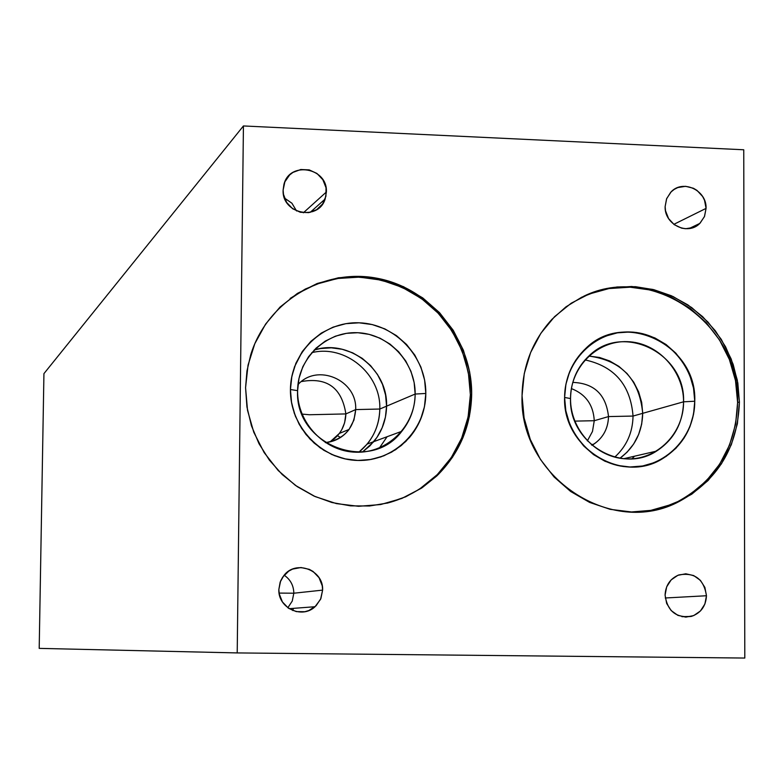 <?xml version="1.0" encoding="UTF-8"?>
<svg xmlns="http://www.w3.org/2000/svg" width="784" height="784" viewBox="0 0 784 784"><rect width="100%" height="100%" fill="white"/><g stroke="black" fill="none" stroke-linecap="round" stroke-linejoin="round"><path stroke-width="1.18" d="M706.462 595.742C705.874 606.179 700.857 613.059 691.429 616.391C676.141 618.233 667.36 611.148 665.077 595.144L666.665 603.464L671.163 610.569L677.886 615.371L685.814 617.126L693.732 615.577L700.435 610.971L704.904 604.003L706.462 595.742L704.885 587.441L700.406 580.356L693.703 575.564L685.794 573.79L677.876 575.309L671.153 579.895L666.665 586.863L665.077 595.144C665.577 585.364 670.134 578.631 678.748 574.966C694.624 572.104 703.865 579.033 706.462 595.742L665.263 597.986L706.462 595.742M706.07 208.387L704.444 216.619L699.808 223.411C687.901 235.935 664.332 224.577 665.126 206.623L665.518 210.788L668.585 218.579L674.25 224.675L681.639 228.154L685.637 228.732L693.468 227.438L700.102 223.126L704.522 216.433L706.07 208.387L704.512 200.224L702.621 196.48L696.976 190.385L693.448 188.268L685.618 186.308L677.778 187.572L674.24 189.375L671.133 191.874L666.684 198.568L665.126 206.623L666.557 198.891L670.653 192.364C682.256 178.811 706.884 189.993 706.07 208.387L673.809 224.351L706.07 208.387M287.836 607.757L292.236 601.083L293.824 593.214L322.616 590.117L320.587 599.26L315.041 606.728C301.909 619.331 277.85 607.904 278.849 589.47L279.222 593.831L282.416 601.926L288.404 608.168L296.274 611.608L304.819 611.716L308.935 610.501L316.07 605.767L320.872 598.604L322.616 590.117L322.234 585.775L319.049 577.71L313.09 571.477L309.337 569.36L300.987 567.528L292.599 569.086L288.796 571.085L282.681 577.142L280.613 580.964L278.849 589.47L280.172 582.081L283.837 575.574C295.744 559.423 323.753 569.978 322.616 590.117L293.824 593.214L292.236 601.083L287.836 607.757M279.104 593.086L293.824 593.214L279.104 593.086M326.389 191.992L325.154 199.009C318.412 221.5 281.76 213.836 283.112 190.13L283.485 194.403L286.64 202.409L292.569 208.691L300.341 212.278L308.788 212.631L316.618 209.691L322.636 203.938L325.928 196.225L326.017 187.729L322.871 179.752L316.971 173.48L309.219 169.883L300.782 169.511L292.942 172.411L289.629 174.979L284.857 181.849L283.112 190.13L283.896 184.583C289.335 160.73 327.771 167.521 326.389 191.992L303.369 212.787L326.389 191.992M359.493 452.211L359.542 451.662L359.493 452.211M293.451 608.355L292.736 610.52L293.451 608.355M679.552 501.28L671.378 504.494L649.387 510.786L663.96 507.209L677.856 501.564C716.086 480.563 736.009 447.527 737.607 402.476L739.41 401.996C737.813 447.145 717.86 480.239 679.552 501.28C611.814 538.343 518.822 476.79 522.046 395.695L524.084 417.931L530.288 439.452L540.411 459.385L554.063 476.966L570.693 491.509L589.656 502.426L610.177 509.335L631.483 511.962L652.709 510.217L673.064 504.21L691.762 494.185L708.089 480.533L721.447 463.805L731.335 444.646L737.391 423.781L739.41 401.996L737.313 380.122L731.188 358.984L721.27 339.354L707.923 321.989L691.645 307.524L673.044 296.528L652.807 289.423L631.708 286.483L610.54 287.855L590.107 293.49L571.203 303.212L554.572 316.648L540.862 333.298L530.621 352.535L524.261 373.605L522.046 395.695C522.614 365.932 532.61 340.442 552.054 319.225L565.97 306.848L581.757 297.185L598.947 290.492L617.037 286.973L635.491 286.689L653.787 289.659L671.398 295.774L687.823 304.858L702.601 316.628L715.312 330.76L725.592 346.832L733.167 364.403L737.822 382.964L739.41 401.996L737.607 402.476L735.51 380.652L729.404 359.542L719.496 339.952L706.178 322.616L689.93 308.19L671.369 297.214L651.171 290.119L630.111 287.189L608.982 288.561L588.588 294.186M694.761 401.232C693.977 426.359 683.344 445.439 662.852 458.483C622.31 484.669 562.549 447.87 564.598 397.468L564.607 397.468C565.029 377.849 572.085 361.502 585.795 348.41C624.525 309.562 697.162 345.215 694.751 401.232C695.045 437.158 664.812 468.058 629.915 466.98C595.017 466.441 564.225 433.777 564.607 397.468L570.527 398.546C570.203 430.053 596.908 458.405 627.21 458.895C657.511 459.845 683.805 433.033 683.56 401.81L694.751 401.232L683.56 401.81C682.903 423.311 673.877 439.746 656.482 451.123C621.31 474.545 568.723 442.617 570.527 398.546C570.899 381.2 577.23 366.834 589.49 355.426C623.3 322.42 685.647 353.476 683.56 401.81L642.713 413.325L683.56 401.81C683.766 370.607 657.531 342.451 627.347 341.657C597.163 340.403 570.389 367.02 570.527 398.546L564.607 397.468C564.46 361.14 595.321 330.515 630.062 331.985C664.803 332.935 694.967 365.324 694.751 401.232C693.967 426.359 683.325 445.43 662.843 458.473C622.31 484.659 562.559 447.87 564.607 397.468L564.598 397.468C565.019 377.849 572.085 361.493 585.795 348.4C624.525 309.553 697.182 345.205 694.761 401.232L693.536 414.315L689.871 426.829L683.903 438.315L675.867 448.33L666.047 456.474L654.826 462.442L642.625 466L629.915 466.99L617.184 465.382L604.925 461.227L593.615 454.671L583.708 445.978L575.564 435.473L569.527 423.576L565.823 410.738L564.598 397.468L565.901 384.278L569.664 371.685L575.76 360.17L583.923 350.193L593.851 342.118L605.15 336.258L617.38 332.837L630.062 331.975L642.723 333.7L654.875 337.933L666.057 344.509L675.847 353.172L683.873 363.6L689.842 375.389L693.517 388.09L694.761 401.232M619.987 458.238C634.638 447.203 642.214 432.239 642.713 413.325L641.694 402.457L638.656 391.941L633.717 382.19L627.063 373.566L618.939 366.402L609.668 360.973L599.584 357.484L589.088 356.083L599.584 357.494L609.668 360.983L618.939 366.412L627.053 373.576L633.707 382.19L638.646 391.941L641.684 402.457L642.704 413.325C642.204 432.239 634.628 447.203 619.968 458.228L626.965 452.29L633.648 444.018L638.617 434.512L641.684 424.154L642.713 413.325C639.499 379.417 621.526 360.326 588.774 356.073C621.506 360.336 639.489 379.417 642.704 413.325L633.041 416.059L642.704 413.325L641.665 424.154L638.617 434.512L633.648 444.018L626.975 452.299M614.725 457.141C626.602 446.292 632.708 432.592 633.041 416.059C632.708 432.592 626.602 446.292 614.725 457.141M591.979 445.273C602.543 438.893 608.051 429.328 608.511 416.578L633.041 416.059L608.511 416.578C608.159 428.368 603.298 437.541 593.929 444.087L591.979 445.273M587.353 440.912L592.479 431.455L594.262 420.714L608.511 416.578L594.262 420.714L592.479 431.455L587.353 440.912M574.77 421.116L594.262 420.714L574.77 421.116M387.022 503.191C405.485 498.369 421.645 489.422 435.502 476.358C458.062 454.083 469.685 426.868 470.371 394.734L471.674 394.234C470.988 426.437 459.336 453.691 436.737 476.015L422.135 487.726L405.749 496.782L388.041 502.936L369.48 505.994L350.595 505.856L331.916 502.515L313.953 496.047L297.234 486.639L282.23 474.545L269.363 460.09L259.004 443.695L251.458 425.81L246.94 406.965L245.568 387.678L247.519 410.355L253.8 432.307L264.188 452.642L278.261 470.586L295.46 485.414L315.109 496.566L336.414 503.612L358.553 506.297L380.661 504.543L401.888 498.418L421.41 488.207L438.501 474.291L452.525 457.239L462.952 437.707L469.41 416.431L471.674 394.234L469.655 371.93L463.452 350.37L453.279 330.358L439.53 312.64L422.703 297.881L403.437 286.66L382.445 279.398L360.513 276.389L338.472 277.761L317.177 283.504L297.43 293.392L280.015 307.083L265.619 324.057L254.82 343.666L248.038 365.148L245.568 387.678L246.96 371.028L250.713 354.829C266.942 301.673 323.135 267.961 376.712 278.183C430.377 287.924 472.184 339.217 471.674 394.234L470.371 394.734L468.362 372.478L462.168 350.958L452.015 330.985L438.295 313.306L421.508 298.586L402.27 287.375L381.318 280.133L359.435 277.134L337.434 278.506L316.177 284.229L296.47 294.108M425.82 393.441C425.526 410.101 420.116 424.732 409.611 437.354L401.232 445.567L391.549 452.162L380.838 456.935L369.431 459.728L357.671 460.453L345.92 459.091L334.523 455.671L323.851 450.3L314.208 443.127L305.907 434.385L299.204 424.32L294.294 413.266L291.344 401.545L290.433 389.521L291.53 377.937L294.529 366.755L302.379 351.448L310.954 341.295L321.352 333.082L333.141 327.134L345.881 323.665L359.082 322.802L372.233 324.576L384.836 328.898L396.4 335.611L406.514 344.46L414.775 355.093L420.89 367.108L424.614 380.054L425.81 393.45C425.839 430.073 394.166 461.56 357.867 460.453C321.567 459.885 289.766 426.555 290.443 389.521L297.597 390.657C297.018 422.782 324.596 451.711 356.112 452.221C387.619 453.211 415.177 425.879 415.157 394.058L425.81 393.45L415.157 394.058C414.912 408.082 410.463 420.498 401.81 431.288C370.205 474.075 294.549 444.989 297.597 390.657L298.988 378.368L302.84 366.696L308.573 356.71L316.119 348.086L325.184 341.158L335.425 336.179L346.45 333.337L357.847 332.72L369.166 334.366L380.005 338.188L389.952 344.058L398.625 351.732L405.71 360.944L410.943 371.322L414.138 382.504L415.157 394.058L386.581 406.161L415.157 394.058C415.598 362.237 388.531 333.523 357.141 332.7C325.752 331.397 297.695 358.513 297.597 390.657L290.443 389.521C290.57 352.477 322.91 321.273 359.043 322.802C395.175 323.792 426.31 356.838 425.81 393.45C425.506 410.091 420.106 424.732 409.601 437.345L401.222 445.557L391.539 452.152L380.828 456.925L369.431 459.718L357.671 460.443L345.92 459.081L334.533 455.661L323.851 450.29L314.217 443.117L305.917 434.375L299.204 424.32L294.304 413.266L291.354 401.545L290.433 389.53L291.521 377.937L294.519 366.755L302.369 351.448L310.954 341.285L321.342 333.073L333.141 327.124L345.881 323.655L359.082 322.792L372.233 324.556L384.836 328.888L396.41 335.601L406.524 344.45L414.795 355.083L420.9 367.098L424.624 380.054L425.82 393.441L424.448 406.778L420.538 419.538L414.246 431.249L405.808 441.451L395.538 449.751L383.817 455.827L371.097 459.453L357.867 460.463L344.637 458.816L331.906 454.563L320.195 447.88L309.945 439.011L301.556 428.289L295.362 416.157L291.599 403.064L290.433 389.521L291.883 376.075L295.901 363.237L302.33 351.506L310.905 341.324L321.293 333.102L333.092 327.144L345.842 323.665L359.043 322.792L372.204 324.556L384.807 328.878L396.39 335.591L406.514 344.431L414.785 355.064L420.9 367.088L424.624 380.044L425.82 393.441M362.463 452.035L373.831 441.617C382.082 431.337 386.336 419.518 386.581 406.161C386.326 419.518 382.073 431.327 373.821 441.608L362.443 452.035L369.94 445.851L376.947 437.413L382.171 427.741L385.424 417.196L386.581 406.161L379.809 409.032L386.571 406.161L385.601 395.087L382.514 384.376L377.457 374.438L370.607 365.658L362.237 358.357L352.643 352.82L342.206 349.262L331.309 347.822L320.382 348.566L331.309 347.831L342.206 349.272L352.643 352.829L362.228 358.366L370.607 365.658L377.447 374.448L382.504 384.385L385.581 395.087L386.571 406.161L385.414 417.186L382.161 427.741L376.947 437.413M358.847 452.231L367.206 444.048C375.36 433.895 379.564 422.223 379.809 409.032C379.28 426.721 372.292 441.118 358.847 452.231M325.38 442.627C343.872 439.52 353.976 428.515 355.681 409.591L379.809 409.032L355.681 409.591L353.947 420.057L349.096 429.426C343.088 437.237 335.189 441.637 325.38 442.627M330.005 441.921L339.394 433.405L341.795 429.652L344.607 422.782L345.871 413.923L355.681 409.591L345.871 413.923C345.381 426.094 340.089 435.434 330.005 441.921M309.376 414.746L345.871 413.923L309.376 414.746L302.007 414.089L309.376 414.746M43.933 373.635L39.2 648.378L237.209 652.925L243.432 125.95L43.933 373.635L39.2 648.378L237.209 652.925L744.8 658.05L743.751 149.773L243.432 125.95L743.751 149.773L744.8 658.05L237.209 652.925L243.432 125.95L43.933 373.635M301.428 381.553C327.016 376.986 341.824 387.776 345.871 413.923C341.824 387.776 327.016 376.986 301.428 381.553M297.949 384.679C317.246 362.718 357.298 380.113 355.681 409.591C357.298 380.113 317.246 362.718 297.949 384.679M311.738 352.673C345.254 344.215 381.102 374.017 379.809 409.032C381.102 374.017 345.254 344.215 311.738 352.673M314.159 350.007C348.762 338.708 388.002 369.293 386.571 406.161C388.011 369.293 348.782 338.698 314.178 349.987L320.382 348.576M379.485 447.88L387.08 436.727M373.85 441.608L362.482 452.025L373.831 441.627L367.206 444.048M420.204 488.52L437.266 474.634L451.261 457.621L461.668 438.119L468.117 416.892L470.371 394.734L469.067 376.663L464.99 358.974L458.248 342.098L448.997 326.467L437.472 312.444L423.958 300.39L408.768 290.609L392.284 283.347L374.919 278.79L357.092 277.066L339.256 278.222L321.861 282.25L305.339 289.041L290.119 298.459M571.379 388.58C585.756 394.244 593.38 404.956 594.262 420.714C593.38 404.956 585.756 394.244 571.379 388.58M572.771 382.396C594.154 383.19 606.061 394.587 608.511 416.578C606.061 394.587 594.154 383.19 572.771 382.396M585.021 359.905C614.548 366.363 630.552 385.081 633.041 416.059C630.552 385.081 614.548 366.363 585.021 359.905M632.041 458.797L634.501 456.219L632.041 458.797M690.038 494.479L706.345 480.857L719.673 464.167L729.541 445.038L735.588 424.213L737.607 402.476C740.184 324.106 652.17 262.552 583.766 296.215M314.217 606.787L314.012 607.571L314.217 606.787M284.504 198.087L291.922 203.232L296.568 210.984L291.922 203.232L284.504 198.087M284.161 575.191C290.443 579.513 293.657 585.521 293.824 593.214C293.657 585.521 290.443 579.513 284.161 575.191M681.913 616.685L691.429 616.391M689.067 228.575L699.808 223.411M289.169 608.678L315.041 606.728M310.18 212.356L325.154 199.009M337.512 435.718L340.54 437.482M313.09 211.464L313.11 209.74M623.79 458.699L656.482 451.123M591.371 444.753L593.929 444.087M435.502 476.358L436.737 476.015M373.831 441.617L401.81 431.288M339.394 433.405L349.096 429.426M312.816 211.572L312.836 209.985"/></g></svg>
